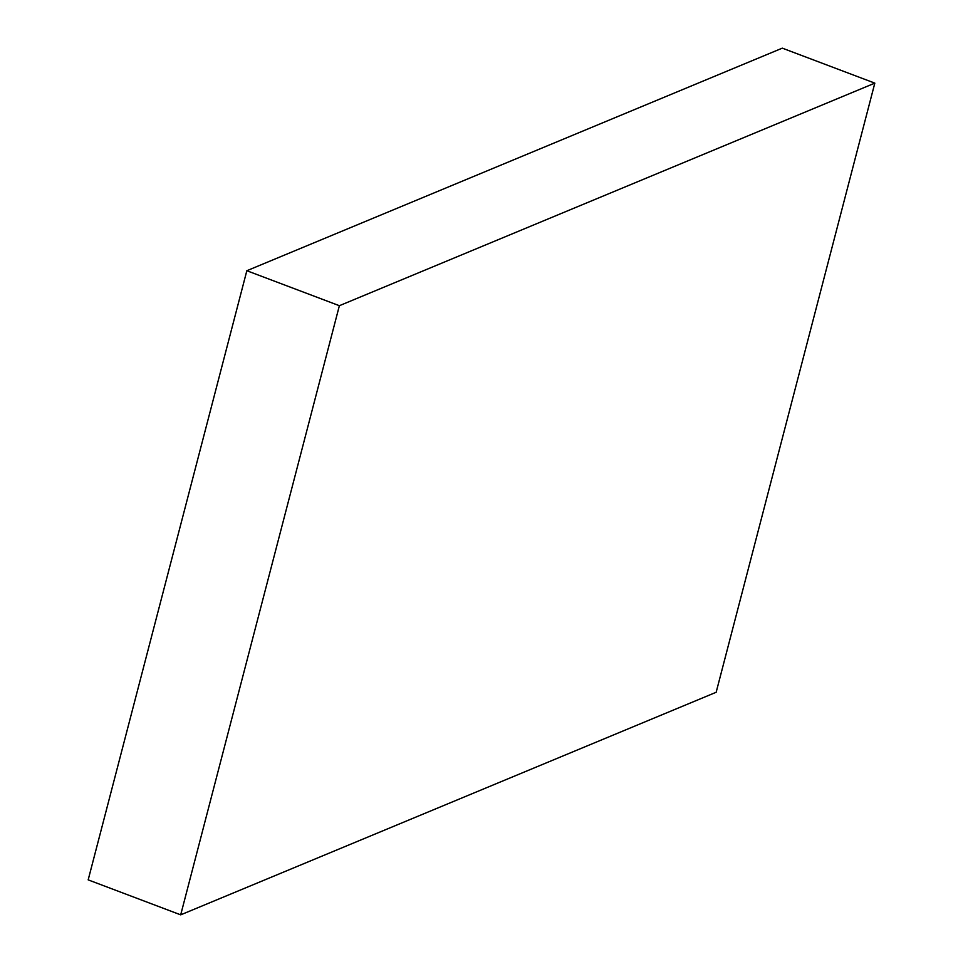 <?xml version="1.0" encoding="UTF-8"?>
<svg xmlns="http://www.w3.org/2000/svg" width="963" height="963" viewBox="0 0 963 963"><rect width="100%" height="100%" fill="white"/><g stroke="black" fill="none" stroke-linecap="round" stroke-linejoin="round"><path stroke-width="1.44" d="M246.841 270.723L339.373 305.704L874.825 83.131L716.159 692.277L180.695 914.85L88.175 879.869L246.841 270.723L782.305 48.15L874.825 83.131M339.373 305.704L180.695 914.85"/></g></svg>
